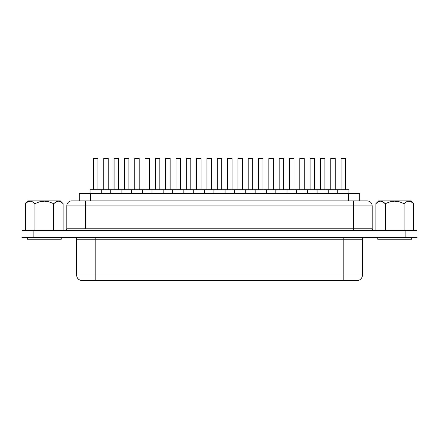 <?xml version="1.0" encoding="UTF-8"?>
<svg xmlns="http://www.w3.org/2000/svg" width="439" height="439" viewBox="0 0 439 439"><rect width="100%" height="100%" fill="white"/><g stroke="black" fill="none" stroke-linecap="round" stroke-linejoin="round"><path stroke-width="0.66" d="M378.621 201.616L375.883 203.669L378.676 200.875L410.728 200.875L413.522 203.669L411.228 201.847L408.802 201.15L406.377 201.863L404.11 203.669L399.55 201.852L394.705 201.15L389.859 201.852L385.294 203.669L385.294 221.679L385.294 203.669L382.995 201.847L380.569 201.15L378.149 201.863L380.569 201.15L381.793 201.325L385.294 203.669L385.294 230.673L385.294 203.669L389.859 201.852L394.705 201.15L399.55 201.852L404.11 203.669L404.11 230.673L404.11 203.669L406.377 201.863L408.802 201.15L411.228 201.847L413.522 203.669L413.522 230.673L413.522 203.669L410.728 200.875L378.676 200.875L375.883 203.669L375.883 230.673L375.883 203.669L378.149 201.863M376.377 203.197L375.883 203.669M379.384 201.325L379.949 201.199M381.041 201.172L380.635 201.15M382.364 201.528L381.903 201.358M384.69 203.098L383.104 201.907M404.621 203.18L404.187 203.597M407.002 201.55L406.437 201.83M409.378 201.188L407.611 201.325M410.712 201.583L410.064 201.342M60.818 201.847L63.117 203.669L60.324 200.875L28.272 200.875L25.478 203.669L27.745 201.863L30.165 201.15L32.59 201.847L34.89 203.669L39.455 201.852L44.301 201.15L49.141 201.852L53.706 203.669L57.163 201.342L58.392 201.15L60.851 201.863L63.117 203.669L63.117 230.673L63.117 203.669L60.818 201.847L58.392 201.15L55.972 201.863L53.706 203.669L49.141 201.852L44.301 201.15L39.455 201.852L34.89 203.669L32.59 201.847L30.165 201.15L27.745 201.863L25.478 203.669L25.478 230.673L25.478 203.669L28.272 200.875L60.324 200.875L63.117 203.669L60.834 201.852M377.754 237.378L377.754 239.239L411.65 239.239L411.65 237.378L411.65 239.239L377.754 239.239L377.754 237.378M27.35 237.378L27.35 239.239L61.246 239.239L61.246 237.378L61.246 239.239L27.35 239.239L27.35 237.378M335.22 189.703L335.22 158.419L330.754 158.419L330.754 189.703L330.754 158.419L335.22 158.419L335.22 189.703M337.717 189.703L337.717 193.429L337.717 189.703L348.89 189.703L348.89 193.429L348.89 189.703L234.547 189.703L234.547 193.429L234.547 189.703L90.11 189.703L90.11 193.429L90.11 189.703L101.283 189.703L101.283 193.429L101.283 189.703M314.587 189.703L314.587 158.419L310.121 158.419L310.121 189.703L310.121 158.419L314.587 158.419L314.587 189.703M293.954 189.703L293.954 158.419L289.482 158.419L289.482 189.703L289.482 158.419L293.954 158.419L293.954 189.703M273.321 189.703L273.321 158.419L268.849 158.419L268.849 189.703L268.849 158.419L273.321 158.419L273.321 189.703M252.688 189.703L252.688 158.419L248.216 158.419L248.216 189.703L248.216 158.419L252.688 158.419L252.688 189.703M108.246 189.703L108.246 158.419L103.78 158.419L103.78 189.703L103.78 158.419L108.246 158.419L108.246 189.703M128.879 189.703L128.879 158.419L124.413 158.419L124.413 189.703L124.413 158.419L128.879 158.419L128.879 189.703M149.518 189.703L149.518 158.419L145.046 158.419L145.046 189.703L145.046 158.419L149.518 158.419L149.518 189.703M170.151 189.703L170.151 158.419L165.679 158.419L165.679 189.703L165.679 158.419L170.151 158.419L170.151 189.703M190.784 189.703L190.784 158.419L186.312 158.419L186.312 189.703L186.312 158.419L190.784 158.419L190.784 189.703M211.417 189.703L211.417 158.419L206.95 158.419L206.95 189.703L206.95 158.419L211.417 158.419L211.417 189.703M345.537 189.703L345.537 158.419L341.07 158.419L341.07 189.703L341.07 158.419L345.537 158.419L345.537 189.703M324.904 189.703L324.904 158.419L320.437 158.419L320.437 189.703L320.437 158.419L324.904 158.419L324.904 189.703M328.257 193.429L328.257 189.703L328.257 193.429M317.084 189.703L317.084 193.429L317.084 189.703L328.257 189.703M304.271 189.703L304.271 158.419L299.799 158.419L299.799 189.703L299.799 158.419L304.271 158.419L304.271 189.703M307.624 193.429L307.624 189.703L307.624 193.429M296.451 189.703L296.451 193.429L296.451 189.703L307.624 189.703M283.638 189.703L283.638 158.419L279.166 158.419L279.166 189.703L279.166 158.419L283.638 158.419L283.638 189.703M286.991 193.429L286.991 189.703L286.991 193.429M275.813 189.703L275.813 193.429L275.813 189.703L286.991 189.703M263.005 189.703L263.005 158.419L258.533 158.419L258.533 189.703L258.533 158.419L263.005 158.419L263.005 189.703M266.352 193.429L266.352 189.703L266.352 193.429M255.18 189.703L255.18 193.429L255.18 189.703L266.352 189.703M242.366 189.703L242.366 158.419L237.9 158.419L237.9 189.703L237.9 158.419L242.366 158.419L242.366 189.703M245.719 193.429L245.719 189.703L245.719 193.429M97.93 189.703L97.93 158.419L93.463 158.419L93.463 189.703L93.463 158.419L97.93 158.419L97.93 189.703M118.563 189.703L118.563 158.419L114.096 158.419L114.096 189.703L114.096 158.419L118.563 158.419L118.563 189.703M121.916 193.429L121.916 189.703L121.916 193.429M110.743 189.703L110.743 193.429L110.743 189.703L121.916 189.703M139.201 189.703L139.201 158.419L134.729 158.419L134.729 189.703L134.729 158.419L139.201 158.419L139.201 189.703M142.549 193.429L142.549 189.703L142.549 193.429M131.376 189.703L131.376 193.429L131.376 189.703L142.549 189.703M159.834 189.703L159.834 158.419L155.362 158.419L155.362 189.703L155.362 158.419L159.834 158.419L159.834 189.703M163.187 193.429L163.187 189.703L163.187 193.429M152.009 189.703L152.009 193.429L152.009 189.703L163.187 189.703M180.467 189.703L180.467 158.419L175.995 158.419L175.995 189.703L175.995 158.419L180.467 158.419L180.467 189.703M183.82 193.429L183.82 189.703L183.82 193.429M172.648 189.703L172.648 193.429L172.648 189.703L183.82 189.703M201.1 189.703L201.1 158.419L196.634 158.419L196.634 189.703L196.634 158.419L201.1 158.419L201.1 189.703M204.453 193.429L204.453 189.703L204.453 193.429M193.281 189.703L193.281 193.429L193.281 189.703L204.453 189.703M232.05 189.703L232.05 158.419L227.583 158.419L227.583 189.703L227.583 158.419L232.05 158.419L232.05 189.703M221.733 189.703L221.733 158.419L217.267 158.419L217.267 189.703L217.267 158.419L221.733 158.419L221.733 189.703M225.086 193.429L225.086 189.703L225.086 193.429M213.914 189.703L213.914 193.429L213.914 189.703L225.086 189.703M79.305 200.875L79.305 193.429L90.483 193.429L90.483 200.875L90.483 193.429L359.695 193.429L359.695 200.875L359.695 193.429L79.316 193.429M372.206 205.907L353.582 205.907L372.206 205.907L372.206 228.812L372.206 205.907C371.899 202.862 370.225 201.183 367.18 200.875L71.82 200.875A5.027 5.027 0 0 0 66.794 205.907L66.794 228.812A1.86 1.86 0 0 1 64.934 230.673A1.86 1.86 0 0 0 66.794 228.812L85.418 228.812L85.418 205.907L66.794 205.907A5.027 5.027 0 0 1 71.82 200.875L366.971 200.875M76.551 274.995C76.891 278.381 78.751 280.241 82.137 280.581L356.863 280.581A5.586 5.586 0 0 0 362.449 274.995L362.449 239.239L343.825 239.239L343.825 274.995L76.551 274.995L95.175 274.995L95.175 237.378L95.175 239.239L76.551 239.239A1.86 1.86 0 0 0 74.69 237.378A1.86 1.86 0 0 1 76.551 239.239L76.551 274.995L76.551 239.239L343.825 239.239L343.825 274.995L362.449 274.995A5.586 5.586 0 0 1 356.863 280.581L82.334 280.581M33.123 237.378L417.05 237.378L417.05 230.673L405.877 230.673L417.05 230.673L417.05 237.378L33.123 237.378L33.123 230.673L405.877 230.673L405.877 237.378L405.877 230.673L21.95 230.673L33.123 230.673L33.123 237.378L21.95 237.378L33.123 237.378M21.95 230.673L21.95 237.378L21.95 230.673M362.449 274.995L343.825 274.995L343.825 280.581L343.825 274.995L95.175 274.995L95.175 280.581L95.175 239.239L343.825 239.239L343.825 237.378L343.825 239.239L362.444 239.239C362.565 238.114 363.185 237.494 364.31 237.378M66.794 228.812L85.418 228.812L85.418 205.907L353.582 205.907L353.582 228.812L372.206 228.812C372.321 229.937 372.947 230.557 374.066 230.673M66.794 205.907L85.418 205.907L85.418 200.875L85.418 205.907L353.582 205.907L353.582 200.875L353.582 228.812L85.418 228.812L372.206 228.812M353.582 230.673L353.582 228.812L353.582 230.673M348.517 193.429L348.517 200.875L348.517 193.429M224.653 189.703L245.719 189.703M234.547 189.703L234.975 189.703M204.02 189.703L214.347 189.703M183.387 189.703L193.709 189.703M162.754 189.703L173.076 189.703M142.121 189.703L152.443 189.703M121.488 189.703L131.81 189.703M100.849 189.703L111.177 189.703M245.291 189.703L255.613 189.703M265.924 189.703L276.246 189.703M286.557 189.703L296.879 189.703M307.19 189.703L317.512 189.703M327.823 189.703L338.151 189.703M56.055 201.819L57.054 201.375M28.091 201.677L28.914 201.347M30.214 201.15L31.542 201.375M32.623 201.863L34.89 203.669L34.89 230.673L34.89 203.669M53.706 230.673L53.706 203.669L53.706 230.673M378.166 201.858L379.318 201.347M380.618 201.15L381.946 201.375M383.027 201.863L385.294 203.669M406.459 201.819L407.458 201.375M408.835 201.15L409.335 201.183M25.852 203.312L28.272 200.875M28.979 201.325L29.545 201.199M30.604 201.172L30.242 201.15M31.959 201.528L31.515 201.364M34.313 203.125L32.695 201.907M54.216 203.18L53.783 203.597M58.431 201.15L57.108 201.358M56.598 201.55L56.033 201.83M60.308 201.583L59.622 201.331M411.228 201.847L413.522 203.669L410.728 200.875"/></g></svg>
